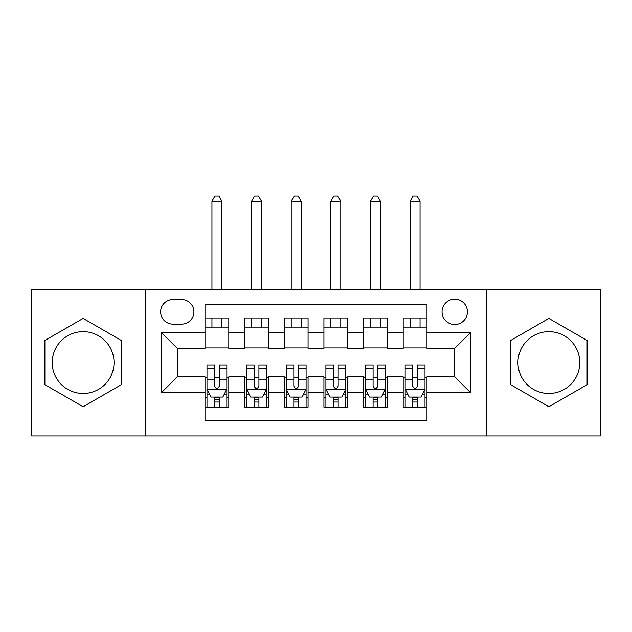 <?xml version="1.0" encoding="UTF-8"?>
<svg xmlns="http://www.w3.org/2000/svg" width="632" height="632" viewBox="0 0 632 632"><rect width="100%" height="100%" fill="white"/><g stroke="black" fill="none" stroke-linecap="round" stroke-linejoin="round"><path stroke-width="0.95" d="M548.868 331.658A30.921 30.921 0 0 0 517.956 362.57A30.921 30.921 0 0 0 548.868 393.491A30.921 30.921 0 0 0 579.789 362.57A30.921 30.921 0 0 0 548.868 331.658M454.732 299.157A12.687 12.687 0 0 0 442.044 311.837A12.687 12.687 0 0 0 454.732 324.524A12.687 12.687 0 0 0 467.419 311.837A12.687 12.687 0 0 0 454.732 299.157M83.132 393.491A30.921 30.921 0 0 1 52.211 362.57A30.921 30.921 0 0 1 83.132 331.658A30.921 30.921 0 0 1 114.044 362.57A30.921 30.921 0 0 1 83.132 393.491M486.442 435.906L600.4 435.906L600.4 289.243L486.442 289.243L486.442 435.906L145.558 435.906L145.558 289.243L31.6 289.243L31.6 435.906L145.558 435.906M426.987 317.983L403.2 317.983L403.2 332.448L387.345 332.448L387.345 348.303L403.2 348.303L403.2 332.448M387.345 332.448L387.345 317.983L363.566 317.983L363.566 332.448L347.711 332.448L347.711 348.303L363.566 348.303L363.566 332.448M347.711 332.448L347.711 317.983L323.924 317.983L323.924 332.448L308.076 332.448L308.076 348.303L323.924 348.303L323.924 332.448M308.076 332.448L308.076 317.983L284.289 317.983L284.289 332.448L268.434 332.448L268.434 348.303L284.289 348.303L284.289 332.448M268.434 332.448L268.434 317.983L244.655 317.983L244.655 348.303L228.8 348.303L228.8 317.983L205.013 317.983M205.013 407.166L228.8 407.166L228.8 376.846L244.655 376.846L244.655 407.166L268.434 407.166L268.434 376.846L284.289 376.846L284.289 392.701L268.434 392.701M284.289 392.701L284.289 407.166L308.076 407.166L308.076 376.846L323.924 376.846L323.924 392.701L308.076 392.701M323.924 392.701L323.924 407.166L347.711 407.166L347.711 376.846L363.566 376.846L363.566 392.701L347.711 392.701M363.566 392.701L363.566 407.166L387.345 407.166L387.345 376.846L403.2 376.846L403.2 392.701L387.345 392.701M172.907 324.129L181.629 324.129A12.285 12.285 0 0 0 193.913 311.837A12.285 12.285 0 0 0 181.629 299.552L172.907 299.552A12.285 12.285 0 0 0 160.623 311.837A12.285 12.285 0 0 0 172.907 324.129M486.442 289.243L145.558 289.243M426.987 332.448L426.987 304.703L205.013 304.703L205.013 348.303L177.268 348.303L177.268 376.846L205.013 376.846L205.013 420.446L426.987 420.446L426.987 376.846L454.732 376.846L454.732 348.303L426.987 348.303L426.987 332.448L470.587 332.448L470.587 392.701L426.987 392.701M205.013 392.701L161.413 392.701L161.413 332.448L205.013 332.448M403.2 392.701L403.2 407.166L426.987 407.166M205.013 327.889L228.8 327.889M205.013 347.908L228.8 347.908M205.013 377.241L206.996 377.241M214.525 377.241L219.28 377.241M226.817 377.241L228.8 377.241M205.013 397.259L206.996 397.259M214.525 397.259L219.28 397.259M226.817 397.259L228.8 397.259M244.655 347.908L268.434 347.908M244.655 327.889L268.434 327.889M244.655 377.241L246.638 377.241M254.167 377.241L258.923 377.241M266.451 377.241L268.434 377.241M244.655 397.259L246.638 397.259M254.167 397.259L258.923 397.259M266.451 397.259L268.434 397.259M284.289 377.241L286.272 377.241M293.801 377.241L298.557 377.241M306.093 377.241L308.076 377.241M284.289 397.259L286.272 397.259M293.801 397.259L298.557 397.259M306.093 397.259L308.076 397.259M284.289 327.889L308.076 327.889M284.289 347.908L308.076 347.908M323.924 377.241L325.907 377.241M333.443 377.241L338.199 377.241M345.728 377.241L347.711 377.241M323.924 397.259L325.907 397.259M333.443 397.259L338.199 397.259M345.728 397.259L347.711 397.259M323.924 327.889L347.711 327.889M323.924 347.908L347.711 347.908M363.566 377.241L365.549 377.241M373.078 377.241L377.833 377.241M385.362 377.241L387.345 377.241M363.566 397.259L365.549 397.259M373.078 397.259L377.833 397.259M385.362 397.259L387.345 397.259M363.566 327.889L387.345 327.889M363.566 347.908L387.345 347.908M403.2 377.241L405.183 377.241M412.72 377.241L417.476 377.241M425.004 377.241L426.987 377.241M403.2 397.259L405.183 397.259M412.72 397.259L417.476 397.259M425.004 397.259L426.987 397.259M403.2 327.889L426.987 327.889M403.2 347.908L426.987 347.908M177.268 348.303L161.413 332.448M177.268 376.846L161.413 392.701M470.587 332.448L454.732 348.303M470.587 392.701L454.732 376.846M83.132 406.739L121.376 384.659L121.376 340.49L83.132 318.41L44.88 340.49L44.88 384.659L83.132 406.739M587.12 340.49L548.868 318.41L510.624 340.49L510.624 384.659L548.868 406.739L587.12 384.659L587.12 340.49M214.525 402.015L219.28 402.015M206.996 368.18L214.525 368.18L214.525 364.956L206.996 364.956L206.996 389.13L210.962 397.062L222.851 397.062L226.817 389.13L226.817 364.956L219.28 364.956L219.28 368.18L226.817 368.18M226.817 389.13L226.817 407.166M206.996 389.13L206.996 407.166M219.28 397.062L219.28 407.166M214.525 407.166L214.525 397.062M214.525 368.18L214.525 386.16C216.112 389.209 217.7 389.209 219.28 386.16L219.28 368.18M221.864 327.889L221.864 317.983M221.864 289.243L221.864 201.252L211.949 201.252L211.949 289.243M211.949 327.889L211.949 317.983M211.949 201.252L214.927 196.094L218.885 196.094L221.864 201.252M254.167 402.015L258.923 402.015M246.638 368.18L254.167 368.18L254.167 364.956L246.638 364.956L246.638 389.13L250.596 397.062L262.485 397.062L266.451 389.13L266.451 364.956L258.923 364.956L258.923 368.18L266.451 368.18M266.451 389.13L266.451 407.166M246.638 389.13L246.638 407.166M258.923 397.062L258.923 407.166M254.167 407.166L254.167 397.062M254.167 368.18L254.167 386.16C255.747 389.209 257.335 389.209 258.923 386.16L258.923 368.18M261.498 327.889L261.498 317.983M261.498 289.243L261.498 201.252L251.591 201.252L251.591 289.243M251.591 327.889L251.591 317.983M251.591 201.252L254.562 196.094L258.528 196.094L261.498 201.252M293.801 402.015L298.557 402.015M286.272 368.18L293.801 368.18L293.801 364.956L286.272 364.956L286.272 389.13L290.238 397.062L302.128 397.062L306.093 389.13L306.093 364.956L298.557 364.956L298.557 368.18L306.093 368.18M306.093 389.13L306.093 407.166M286.272 389.13L286.272 407.166M298.557 397.062L298.557 407.166M293.801 407.166L293.801 397.062M293.801 368.18L293.801 386.16C295.389 389.209 296.969 389.209 298.557 386.16L298.557 368.18M301.132 327.889L301.132 317.983M301.132 289.243L301.132 201.252L291.226 201.252L291.226 289.243M291.226 327.889L291.226 317.983M291.226 201.252L294.196 196.094L298.162 196.094L301.132 201.252M333.443 402.015L338.199 402.015M325.907 368.18L333.443 368.18L333.443 364.956L325.907 364.956L325.907 389.13L329.872 397.062L341.762 397.062L345.728 389.13L345.728 364.956L338.199 364.956L338.199 368.18L345.728 368.18M345.728 389.13L345.728 407.166M325.907 389.13L325.907 407.166M338.199 397.062L338.199 407.166M333.443 407.166L333.443 397.062M333.443 368.18L333.443 386.16C335.023 389.209 336.611 389.209 338.199 386.16L338.199 368.18M340.774 327.889L340.774 317.983M340.774 289.243L340.774 201.252L330.868 201.252L330.868 289.243M330.868 327.889L330.868 317.983M330.868 201.252L333.838 196.094L337.804 196.094L340.774 201.252M373.078 402.015L377.833 402.015M365.549 368.18L373.078 368.18L373.078 364.956L365.549 364.956L365.549 389.13L369.515 397.062L381.404 397.062L385.362 389.13L385.362 364.956L377.833 364.956L377.833 368.18L385.362 368.18M385.362 389.13L385.362 407.166M365.549 389.13L365.549 407.166M377.833 397.062L377.833 407.166M373.078 407.166L373.078 397.062M373.078 368.18L373.078 386.16C374.665 389.209 376.245 389.209 377.833 386.16L377.833 368.18M380.409 327.889L380.409 317.983M380.409 289.243L380.409 201.252L370.502 201.252L370.502 289.243M370.502 327.889L370.502 317.983M370.502 201.252L373.473 196.094L377.438 196.094L380.409 201.252M412.72 402.015L417.476 402.015M405.183 368.18L412.72 368.18L412.72 364.956L405.183 364.956L405.183 389.13L409.149 397.062L421.038 397.062L425.004 389.13L425.004 364.956L417.476 364.956L417.476 368.18L425.004 368.18M425.004 389.13L425.004 407.166M405.183 389.13L405.183 407.166M417.476 397.062L417.476 407.166M412.72 407.166L412.72 397.062M412.72 368.18L412.72 386.16C414.3 389.209 415.888 389.209 417.476 386.16L417.476 368.18M420.051 327.889L420.051 317.983M420.051 289.243L420.051 201.252L410.136 201.252L410.136 289.243M410.136 327.889L410.136 317.983M410.136 201.252L413.115 196.094L417.073 196.094L420.051 201.252M244.655 392.701L228.8 392.701M244.655 332.448L228.8 332.448M207.099 389.328L226.714 389.328M226.817 394.882L223.941 394.882M209.871 394.882L206.996 394.882M219.28 379.943L226.817 379.943M206.996 379.943L214.525 379.943M214.525 399.487L219.28 399.487M246.733 389.328L266.356 389.328M266.451 394.882L263.584 394.882M249.506 394.882L246.638 394.882M258.923 379.943L266.451 379.943M246.638 379.943L254.167 379.943M254.167 399.487L258.923 399.487M286.367 389.328L305.991 389.328M306.093 394.882L303.218 394.882M289.148 394.882L286.272 394.882M298.557 379.943L306.093 379.943M286.272 379.943L293.801 379.943M293.801 399.487L298.557 399.487M326.009 389.328L345.633 389.328M345.728 394.882L342.852 394.882M328.782 394.882L325.907 394.882M338.199 379.943L345.728 379.943M325.907 379.943L333.443 379.943M333.443 399.487L338.199 399.487M365.644 389.328L385.267 389.328M385.362 394.882L382.494 394.882M368.417 394.882L365.549 394.882M377.833 379.943L385.362 379.943M365.549 379.943L373.078 379.943M373.078 399.487L377.833 399.487M405.286 389.328L424.902 389.328M425.004 394.882L422.129 394.882M408.059 394.882L405.183 394.882M417.476 379.943L425.004 379.943M405.183 379.943L412.72 379.943M412.72 399.487L417.476 399.487"/></g></svg>
